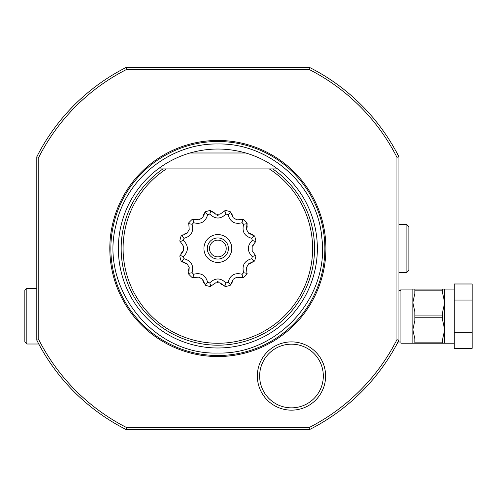 <?xml version="1.0" encoding="UTF-8"?>
<svg xmlns="http://www.w3.org/2000/svg" width="497" height="497" viewBox="0 0 497 497"><rect width="100%" height="100%" fill="white"/><g stroke="black" fill="none" stroke-linecap="round" stroke-linejoin="round"><path stroke-width="0.75" d="M454.239 289.092L442.703 289.092L442.703 290.173L414.846 290.173L414.846 289.092L442.703 289.092M454.239 343.216L414.846 343.216L414.846 342.135L442.703 342.135L442.703 343.216M454.239 332.238L472.15 332.238L472.15 348.316L454.239 348.316L454.239 283.986L472.15 283.986L472.15 300.07L454.239 300.07M472.15 332.238L472.15 300.07M414.846 342.135L414.846 338.836L412.858 329.685L414.846 320.534L414.846 315.073L442.703 315.073L442.703 320.534L444.691 329.685L442.703 338.836L442.703 342.135M414.846 315.073L414.846 311.774L412.858 302.623L412.858 343.216L414.846 343.216M414.846 289.092L400.917 289.092L400.917 343.216L412.858 343.216M442.703 290.173L442.703 293.472L444.691 302.623L442.703 311.774L442.703 315.073M412.858 289.092L412.858 302.623L414.846 293.472L414.846 290.173M414.846 317.235L442.703 317.235M400.917 290.285L398.929 290.285L398.929 336.053M400.917 342.017L397.985 342.017M36.79 163.637L36.79 340.178L38.778 339.706A200.968 200.968 0 0 0 126.648 427.582L309.066 427.582A200.968 200.968 0 0 0 396.935 339.706L398.929 340.178L398.929 339.805M126.654 427.582L126.176 429.57C135.308 429.57 135.308 429.57 126.176 429.57L309.538 429.57C300.412 429.57 300.412 429.57 309.538 429.57A202.956 202.956 0 0 0 398.929 340.178L398.929 156.822C398.929 165.948 398.929 165.948 398.929 156.822L396.935 157.294L396.935 339.706M398.929 290.285L398.929 272.375L406.888 272.375L406.888 224.625L408.876 226.613L408.876 270.387L406.888 272.375M398.929 241.536L398.929 163.637M398.929 255.464L398.929 272.375M132.991 429.57L302.723 429.57M302.723 67.43L132.991 67.43M309.066 69.418L309.538 67.43C300.412 67.43 300.412 67.43 309.538 67.43L126.176 67.43C135.308 67.43 135.308 67.43 126.176 67.43L126.654 69.418L309.066 69.418A200.968 200.968 0 0 1 396.941 157.288M38.778 339.706L38.778 157.294L36.79 156.822C36.79 165.948 36.79 165.948 36.79 156.822L36.79 337.041M126.176 429.57A202.956 202.956 0 0 1 36.79 340.178L36.84 340.277M36.79 288.297L26.838 288.297L26.838 344.011L38.778 344.011M26.838 344.011L24.85 342.017L24.85 290.285L26.838 288.297M38.778 157.288A200.974 200.974 0 0 1 126.648 69.418M325.902 248.5A108.042 108.042 0 0 1 217.86 356.542A108.042 108.042 0 0 1 109.812 248.5A108.042 108.042 0 0 1 217.86 140.458A108.042 108.042 0 0 1 325.902 248.5M325.61 376.018A34.131 34.131 0 0 1 291.478 410.149A34.131 34.131 0 0 1 257.347 376.018A34.131 34.131 0 0 1 291.478 341.886A34.131 34.131 0 0 1 325.61 376.018M36.79 156.822A202.956 202.956 0 0 1 126.176 67.43M309.538 67.43A202.956 202.956 0 0 1 398.929 156.822M309.538 429.57L309.066 427.582M118.367 248.5A99.487 99.487 0 0 0 217.86 347.987A99.487 99.487 0 0 0 245.717 152.989C227.141 147.715 208.572 147.715 190.003 152.989A99.487 99.487 0 0 0 118.367 248.5M158.164 168.912L277.55 168.912M159.767 168.912L161.363 168.912L159.767 168.912M162.96 168.912L166.42 168.912L162.96 168.912A96.685 96.685 0 0 0 145.478 312.607A96.685 96.685 0 0 0 290.236 312.607A96.685 96.685 0 0 0 272.754 168.912L269.293 168.912L272.754 168.912M274.35 168.912L275.953 168.912L274.35 168.912M245.717 152.989L190.003 152.989M252.277 240.418A35.355 35.355 0 0 0 251.706 238.293C244.474 236.243 241.778 231.577 243.623 224.29A35.355 35.355 0 0 0 242.064 222.737C234.777 224.582 230.111 221.886 228.067 214.654A35.355 35.355 0 0 0 225.942 214.083C220.55 219.32 215.164 219.32 209.777 214.083A35.355 35.355 0 0 0 207.647 214.654C205.603 221.886 200.937 224.582 193.65 222.737A35.355 35.355 0 0 0 192.09 224.29C193.936 231.577 191.239 236.243 184.008 238.293A35.355 35.355 0 0 0 183.443 240.418C188.68 245.804 188.68 251.196 183.443 256.582A35.355 35.355 0 0 0 184.008 258.707C191.239 260.757 193.936 265.423 192.09 272.71A35.355 35.355 0 0 0 193.65 274.263C200.937 272.424 205.603 275.114 207.647 282.346A35.355 35.355 0 0 0 209.777 282.917C215.164 277.68 220.55 277.68 225.942 282.917A35.355 35.355 0 0 0 228.067 282.346C230.111 275.114 234.777 272.424 242.064 274.263A35.355 35.355 0 0 0 243.623 272.71C241.778 265.423 244.474 260.757 251.706 258.707L254.029 261.385A13.251 13.251 0 0 0 254.619 260.913A38.803 38.803 0 0 0 255.899 256.129A13.251 13.251 0 0 0 255.626 255.427L252.277 256.582C247.034 251.196 247.034 245.804 252.277 240.418L255.626 241.573L252.172 246.363A13.251 13.251 0 0 0 252.588 245.984M252.973 245.599A13.251 13.251 0 0 0 253.327 245.214M253.656 244.835A13.251 13.251 0 0 0 253.955 244.456M254.93 242.983A13.251 13.251 0 0 0 255.129 242.623M255.899 240.871L255.626 241.573A13.251 13.251 0 0 0 255.899 240.871A38.803 38.803 0 0 0 254.619 236.087A13.251 13.251 0 0 0 254.029 235.615L251.706 238.293M254.619 260.913L248.643 263.808A13.251 13.251 0 0 0 249.19 263.683M249.718 263.547A13.251 13.251 0 0 0 250.215 263.391M250.693 263.224A13.251 13.251 0 0 0 251.14 263.043M251.569 262.857A13.251 13.251 0 0 0 251.892 262.702M252.725 262.254A13.251 13.251 0 0 0 253.072 262.043M242.064 274.263L242.741 277.748A13.251 13.251 0 0 0 243.487 277.63A38.803 38.803 0 0 0 246.99 274.127A13.251 13.251 0 0 0 247.102 273.387L243.623 272.71M243.487 277.63L236.864 277.146A13.251 13.251 0 0 0 237.404 277.32M237.926 277.463A13.251 13.251 0 0 0 238.436 277.575M238.933 277.668A13.251 13.251 0 0 0 239.411 277.736M239.871 277.792A13.251 13.251 0 0 0 240.231 277.817M241.175 277.848A13.251 13.251 0 0 0 241.579 277.835M225.942 282.917L224.787 286.272A13.251 13.251 0 0 0 225.489 286.545A38.803 38.803 0 0 0 230.273 285.259A13.251 13.251 0 0 0 230.745 284.675L228.067 282.346M230.968 284.365A13.251 13.251 0 0 0 231.192 284.042M231.403 283.712A13.251 13.251 0 0 0 231.614 283.358M231.826 282.998A13.251 13.251 0 0 0 232 282.65M232.062 282.532A13.251 13.251 0 0 0 232.217 282.209M232.577 281.333A13.251 13.251 0 0 0 232.745 280.861M233.043 279.836A13.251 13.251 0 0 0 233.168 279.283L230.273 285.259M217.661 282.234L217.661 281.333L217.661 282.88L215.723 282.812A34.38 34.38 0 0 0 217.661 282.88L217.661 282.234L218.059 282.234L218.059 282.88A34.38 34.38 0 0 0 219.991 282.812A13.251 13.251 0 0 0 220.376 283.228M220.761 283.613A13.251 13.251 0 0 0 221.14 283.967M221.525 284.296A13.251 13.251 0 0 0 221.904 284.595M223.377 285.57A13.251 13.251 0 0 0 223.737 285.769M207.647 282.346L204.975 284.675A13.251 13.251 0 0 0 205.441 285.259A38.803 38.803 0 0 0 210.225 286.545A13.251 13.251 0 0 0 210.927 286.272L209.777 282.917M205.441 285.259L202.552 279.283A13.251 13.251 0 0 0 202.67 279.836M202.813 280.358A13.251 13.251 0 0 0 202.969 280.861M203.136 281.333A13.251 13.251 0 0 0 203.31 281.787M203.497 282.209A13.251 13.251 0 0 0 203.652 282.532M204.099 283.365A13.251 13.251 0 0 0 204.31 283.712M192.09 272.71L188.612 273.387A13.251 13.251 0 0 0 188.723 274.127A38.803 38.803 0 0 0 192.227 277.63A13.251 13.251 0 0 0 192.973 277.748L193.65 274.263M188.723 274.127L189.208 267.504A13.251 13.251 0 0 0 189.04 268.045M188.897 268.573A13.251 13.251 0 0 0 188.785 269.082M188.692 269.573A13.251 13.251 0 0 0 188.618 270.051M188.568 270.517A13.251 13.251 0 0 0 188.537 270.871M188.512 271.816A13.251 13.251 0 0 0 188.518 272.226M183.443 256.582L180.088 255.427A13.251 13.251 0 0 0 179.815 256.129A38.803 38.803 0 0 0 181.094 260.913A13.251 13.251 0 0 0 181.685 261.385L184.008 258.707M181.989 261.608A13.251 13.251 0 0 0 182.312 261.832M182.647 262.049A13.251 13.251 0 0 0 182.995 262.261M183.362 262.466A13.251 13.251 0 0 0 183.704 262.646M183.828 262.708A13.251 13.251 0 0 0 184.151 262.857M185.027 263.224A13.251 13.251 0 0 0 185.499 263.391M186.518 263.683A13.251 13.251 0 0 0 187.077 263.808L181.094 260.913M179.815 256.129L183.542 250.637A13.251 13.251 0 0 0 183.126 251.022M182.741 251.407A13.251 13.251 0 0 0 182.387 251.793M182.057 252.172A13.251 13.251 0 0 0 181.759 252.551M181.486 252.923A13.251 13.251 0 0 0 181.231 253.296M180.995 253.656A13.251 13.251 0 0 0 180.79 254.01M184.008 238.293L181.685 235.615A13.251 13.251 0 0 0 181.094 236.087A38.803 38.803 0 0 0 179.815 240.871A13.251 13.251 0 0 0 180.088 241.573L183.443 240.418M181.094 236.087L187.077 233.192A13.251 13.251 0 0 0 186.524 233.317M185.996 233.453A13.251 13.251 0 0 0 185.499 233.609M185.027 233.776A13.251 13.251 0 0 0 184.573 233.957M184.151 234.143A13.251 13.251 0 0 0 183.822 234.298M182.989 234.746A13.251 13.251 0 0 0 182.641 234.957M193.65 222.737L192.973 219.258A13.251 13.251 0 0 0 192.227 219.37A38.803 38.803 0 0 0 188.723 222.873A13.251 13.251 0 0 0 188.612 223.613L192.09 224.29M192.227 219.37L198.856 219.854A13.251 13.251 0 0 0 198.315 219.68M197.787 219.544A13.251 13.251 0 0 0 197.278 219.425M196.781 219.332A13.251 13.251 0 0 0 196.303 219.264M195.843 219.208A13.251 13.251 0 0 0 195.483 219.183M194.544 219.152A13.251 13.251 0 0 0 194.134 219.165M209.777 214.083L210.927 210.728A13.251 13.251 0 0 0 210.225 210.455A38.803 38.803 0 0 0 205.441 211.741A13.251 13.251 0 0 0 204.975 212.325L207.647 214.654M204.745 212.635A13.251 13.251 0 0 0 204.528 212.958M204.31 213.288A13.251 13.251 0 0 0 204.099 213.642M203.894 214.002A13.251 13.251 0 0 0 203.714 214.35M203.652 214.468A13.251 13.251 0 0 0 203.497 214.791M203.136 215.667A13.251 13.251 0 0 0 202.969 216.139M202.67 217.164A13.251 13.251 0 0 0 202.552 217.717L205.441 211.741M218.059 214.766L218.059 215.667L218.059 214.12L219.991 214.188A34.38 34.38 0 0 0 218.059 214.12L218.059 214.766L217.661 214.766L217.661 214.12A34.38 34.38 0 0 0 215.723 214.188A13.251 13.251 0 0 0 215.344 213.772M214.959 213.387A13.251 13.251 0 0 0 214.574 213.033M214.188 212.704A13.251 13.251 0 0 0 213.809 212.405M212.337 211.43A13.251 13.251 0 0 0 211.983 211.231M228.067 214.654L230.745 212.325A13.251 13.251 0 0 0 230.273 211.741A38.803 38.803 0 0 0 225.489 210.455A13.251 13.251 0 0 0 224.787 210.728L225.942 214.083M230.273 211.741L233.168 217.717A13.251 13.251 0 0 0 233.043 217.164M232.9 216.642A13.251 13.251 0 0 0 232.745 216.139M232.577 215.667A13.251 13.251 0 0 0 232.403 215.22M232.217 214.791A13.251 13.251 0 0 0 232.062 214.468M231.614 213.635A13.251 13.251 0 0 0 231.403 213.288M243.623 224.29L247.102 223.613A13.251 13.251 0 0 0 246.99 222.873A38.803 38.803 0 0 0 243.487 219.37A13.251 13.251 0 0 0 242.741 219.258L242.064 222.737M246.99 222.873L246.506 229.496A13.251 13.251 0 0 0 246.674 228.955M246.816 228.434A13.251 13.251 0 0 0 246.934 227.918M247.028 227.427A13.251 13.251 0 0 0 247.096 226.949M247.146 226.483A13.251 13.251 0 0 0 247.177 226.129M247.202 225.184A13.251 13.251 0 0 0 247.195 224.774M253.725 235.392A13.251 13.251 0 0 0 253.402 235.168M253.066 234.951A13.251 13.251 0 0 0 252.718 234.739M252.352 234.534A13.251 13.251 0 0 0 252.01 234.354M251.886 234.292A13.251 13.251 0 0 0 251.563 234.143M250.693 233.776A13.251 13.251 0 0 0 250.221 233.609M249.196 233.317A13.251 13.251 0 0 0 248.643 233.192L254.619 236.087M252.172 246.363L252.172 250.637L255.899 256.129M248.643 263.808L246.506 267.504L246.99 274.127M236.864 277.146L233.168 279.283M225.489 286.545L219.991 282.812L218.059 282.88L218.059 281.333L217.661 281.333M218.059 282.234L218.059 281.333M210.225 286.545L215.723 282.812M202.552 279.283L198.856 277.146L192.227 277.63M189.208 267.504L187.077 263.808M183.542 250.637L183.542 246.363L179.815 240.871M187.077 233.192L189.208 229.496L188.723 222.873M198.856 219.854L202.552 217.717M210.225 210.455L215.723 214.188L217.661 214.12L217.661 215.667L218.059 215.667M217.661 214.766L217.661 215.667M225.489 210.455L219.991 214.188M233.168 217.717L236.864 219.854L243.487 219.37M246.506 229.496L248.643 233.192M251.706 258.707A35.355 35.355 0 0 0 252.277 256.582M217.86 262.428A13.928 13.928 0 0 1 203.932 248.5A13.928 13.928 0 0 1 217.86 234.572A13.928 13.928 0 0 1 231.788 248.5A13.928 13.928 0 0 1 217.86 262.428M217.86 237.957A10.549 10.549 0 0 0 207.311 248.5A10.549 10.549 0 0 0 217.86 259.049A10.549 10.549 0 0 0 228.403 248.5A10.549 10.549 0 0 0 217.86 237.957M217.86 240.144A8.356 8.356 0 0 0 209.498 248.5A8.356 8.356 0 0 0 217.86 256.856A8.356 8.356 0 0 0 226.216 248.5A8.356 8.356 0 0 0 217.86 240.144M323.317 376.018A31.833 31.833 0 0 0 291.478 344.179A31.833 31.833 0 0 0 259.645 376.018A31.833 31.833 0 0 0 291.478 407.851A31.833 31.833 0 0 0 323.317 376.018M444.691 289.092L444.691 343.216M110.856 248.5A107.004 107.004 0 0 1 217.86 141.496A107.004 107.004 0 0 1 324.864 248.5A107.004 107.004 0 0 1 217.86 355.504A107.004 107.004 0 0 1 110.856 248.5M269.293 168.912A94.765 94.765 0 0 1 289.422 310.619A94.765 94.765 0 0 1 146.292 310.619A94.765 94.765 0 0 1 166.42 168.912M217.854 353.025C277.345 354.777 329.256 297.734 321.919 238.672C318.161 186.518 270.151 142.819 217.86 143.975C170.254 143.124 125.412 179.044 115.851 225.694C99.617 288.136 153.362 355.237 217.854 353.025M398.929 224.625L406.888 224.625"/></g></svg>
